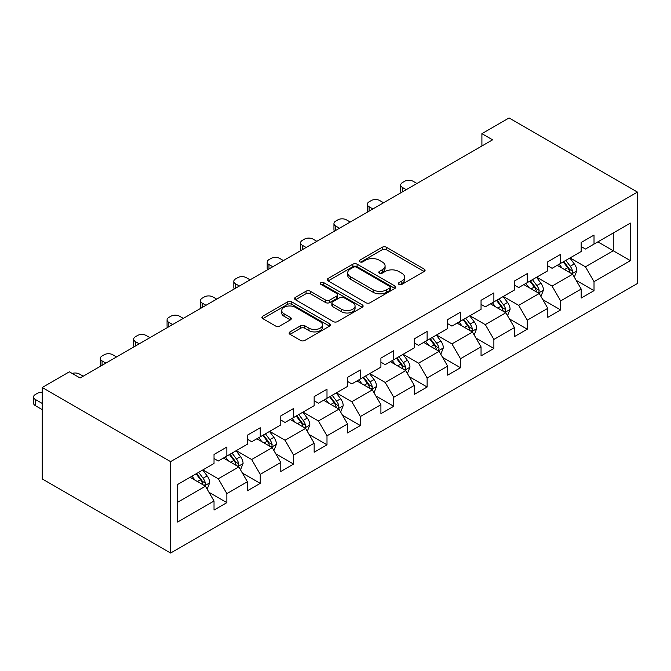 <?xml version="1.0" encoding="UTF-8"?>
<svg xmlns="http://www.w3.org/2000/svg" width="671" height="671" viewBox="0 0 671 671"><rect width="100%" height="100%" fill="white"/><g stroke="black" fill="none" stroke-linecap="round" stroke-linejoin="round"><path stroke-width="1.01" d="M398.943 284.395A2.08 1.199 0 0 0 401.887 284.395L424.198 271.512A2.969 1.711 0 0 0 425.07 270.296A2.969 1.711 0 0 0 424.198 269.088L386.395 247.264A2.969 1.711 0 0 0 382.193 247.264L359.882 260.147A2.08 1.199 0 0 0 359.27 260.994A2.08 1.199 0 0 0 359.882 261.841A2.08 1.199 0 0 0 362.818 261.841L365.712 260.172A9.503 5.485 0 0 1 379.149 260.172L382.302 261.992A9.503 5.485 0 0 1 385.087 265.875A9.503 5.485 0 0 1 382.302 269.75L379.409 271.42A2.08 1.199 0 0 0 378.805 272.267A2.08 1.199 0 0 0 379.409 273.114A2.08 1.199 0 0 0 382.353 273.114L385.238 271.453A9.503 5.485 0 0 1 398.683 271.453L401.828 273.273A9.503 5.485 0 0 1 404.613 277.148A9.503 5.485 0 0 1 401.828 281.032L398.943 282.701A2.08 1.199 0 0 0 398.339 283.548A2.08 1.199 0 0 0 398.943 284.395L398.943 282.701M289.998 331.893A2.969 1.711 0 0 0 289.126 333.11A2.969 1.711 0 0 0 289.998 334.317L300.608 340.44A2.969 1.711 0 0 0 304.802 340.44L329.587 326.131A2.969 1.711 0 0 0 330.459 324.923A2.969 1.711 0 0 0 329.587 323.707L291.784 301.883A2.969 1.711 0 0 0 287.582 301.883L262.797 316.192A2.969 1.711 0 0 0 261.933 317.408A2.969 1.711 0 0 0 262.797 318.616L275.613 326.014A2.969 1.711 0 0 0 279.815 326.014L290.417 319.891A2.969 1.711 0 0 0 291.289 318.675A2.969 1.711 0 0 0 290.417 317.467L284.068 313.802A7.943 4.588 0 0 1 281.736 310.556A7.943 4.588 0 0 1 286.643 306.32A7.943 4.588 0 0 1 295.299 307.31L320.184 321.677A7.943 4.588 0 0 1 322.516 324.923A7.943 4.588 0 0 1 317.609 329.159A7.943 4.588 0 0 1 308.954 328.169L304.802 325.77A2.969 1.711 0 0 0 300.608 325.77L289.998 331.893L289.998 334.317M637.45 192.082L509.071 117.962L481.904 133.655L492.598 139.828L80.084 377.991L69.381 371.818L42.214 387.502L170.585 461.623L637.45 192.082L637.45 283.498L170.585 553.038L170.585 461.623M365.921 302.73A2.969 1.711 0 0 0 370.124 302.73L394.9 288.429A2.969 1.711 0 0 0 395.773 287.213A2.969 1.711 0 0 0 394.9 285.997L357.098 264.173A2.969 1.711 0 0 0 352.896 264.173L328.119 278.482A2.969 1.711 0 0 0 327.247 279.698A2.969 1.711 0 0 0 328.119 280.906L365.921 302.73M321.703 284.84A2.08 1.199 0 0 1 323.808 285.133L323.808 282.667L362.248 304.852A2.969 1.711 0 0 1 363.112 306.068A2.969 1.711 0 0 1 362.248 307.284L337.463 321.585A2.969 1.711 0 0 1 333.261 321.585L295.458 299.761L295.458 297.337A2.969 1.711 0 0 0 294.586 298.553A2.969 1.711 0 0 0 295.458 299.761M295.458 297.337L306.068 291.214A2.969 1.711 0 0 1 310.262 291.214L325.594 300.063A2.969 1.711 0 0 0 329.796 300.063L336.834 296.003A2.969 1.711 0 0 0 337.706 294.795A2.969 1.711 0 0 0 336.834 293.579L320.872 284.361A2.08 1.199 0 0 1 320.26 283.514A2.08 1.199 0 0 1 321.543 282.407A2.08 1.199 0 0 1 323.808 282.667M208.991 492.321L226.857 502.638L226.857 493.621L247.398 481.761L247.398 490.778L260.239 483.363L260.239 474.347L280.78 462.487L280.78 471.503L293.613 464.097L293.613 455.072L314.154 443.221L314.154 452.237L326.995 444.823L326.995 435.806L347.536 423.946L347.536 432.963L360.369 425.557L360.369 416.532L380.91 404.68L380.91 413.697L393.751 406.282L393.751 397.266L414.292 385.406L414.292 394.422L427.125 387.016L427.125 377.991L447.666 366.14L447.666 375.156L460.507 367.742L460.507 358.725L481.048 346.865L481.048 355.882L493.881 348.467L493.881 339.451L514.422 327.591L514.422 336.616L527.263 329.201L527.263 320.184L547.804 308.325L547.804 317.341L560.637 309.927L560.637 300.91L581.178 289.05L581.178 298.075L594.02 290.66L594.02 281.644L630.388 260.642L630.388 223.091L613.269 232.971L613.269 250.761L630.388 260.642M226.857 502.638L214.024 510.044L214.024 501.027L177.647 522.03L177.647 484.479L214.024 463.476L214.024 454.46L226.857 447.045L226.857 456.062L247.398 444.202L247.398 435.185L260.239 427.779L260.239 436.796L280.78 424.936L280.78 415.919L293.613 408.505L293.613 417.521L314.154 405.661L314.154 396.645L326.995 389.239L326.995 398.255L347.536 386.395L347.536 377.379L360.369 369.964L360.369 378.981L380.91 367.121L380.91 358.104L393.751 350.69L393.751 359.715L414.292 347.855L414.292 338.838L427.125 331.424L427.125 340.44L447.666 328.58L447.666 319.564L460.507 312.149L460.507 321.174L481.048 309.314L481.048 300.298L493.881 292.883L493.881 301.9L514.422 290.04L514.422 281.023L527.263 273.609L527.263 282.625L547.804 270.774L547.804 261.749L560.637 254.343L560.637 263.359L581.178 251.499L581.178 242.483L594.02 235.068L594.02 244.085L630.388 223.091M223.435 458.041L238.842 466.932L218.301 478.792L202.894 469.901M214.024 458.536L218.301 461.002L226.857 456.062M218.301 478.792L226.857 493.621M238.842 466.932L247.398 481.761M256.817 438.767L272.216 447.666L251.675 459.526L236.276 450.627M247.398 439.262L251.675 441.736L260.239 436.796M251.675 459.526L260.239 474.347M272.216 447.666L280.78 462.487M290.191 419.501L305.599 428.392L285.058 440.251L269.65 431.361M280.78 419.996L285.058 422.462L293.613 417.521M285.058 440.251L293.613 455.072M305.599 428.392L314.154 443.221M323.573 400.226L338.972 409.125L318.431 420.985L303.032 412.086M314.154 400.721L318.431 403.196L326.995 398.255M318.431 420.985L326.995 435.806M338.972 409.125L347.536 423.946M356.947 380.96L372.355 389.851L351.814 401.711L336.406 392.82M347.536 381.455L351.814 383.921L360.369 378.981M351.814 401.711L360.369 416.532M372.355 389.851L380.91 404.68M390.329 361.686L405.729 370.585L385.188 382.445L369.788 373.546M380.91 362.181L385.188 364.655L393.751 359.715M385.188 382.445L393.751 397.266M405.729 370.585L414.292 385.406M423.703 342.42L439.111 351.31L418.57 363.17L403.162 354.28M414.292 342.915L418.57 345.38L427.125 340.44M418.57 363.17L427.125 377.991M439.111 351.31L447.666 366.14M457.085 323.145L472.485 332.044L451.944 343.904L436.544 335.005M447.666 323.64L451.944 326.114L460.507 321.174M451.944 343.904L460.507 358.725M472.485 332.044L481.048 346.865M490.459 303.879L505.867 312.77L485.326 324.63L469.918 315.739M481.048 304.374L485.326 306.84L493.881 301.9M485.326 324.63L493.881 339.451M505.867 312.77L514.422 327.591M523.833 284.605L539.241 293.504L518.7 305.355L503.3 296.465M514.422 285.1L518.7 287.574L527.263 282.625M518.7 305.355L527.263 320.184M539.241 293.504L547.804 308.325M557.215 265.339L572.623 274.229L552.082 286.089L536.674 277.19M547.804 265.833L552.082 268.299L560.637 263.359M552.082 286.089L560.637 300.91M572.623 274.229L581.178 289.05M597.869 241.862L613.269 250.761L585.456 266.815L570.048 257.924M581.178 246.559L585.456 249.033L594.02 244.085M585.456 266.815L594.02 281.644M42.214 387.502L42.214 478.918L170.585 553.038M481.904 133.655L481.904 146.01M177.647 502.26L205.46 486.207L190.061 477.307M205.46 486.207L214.024 501.027M576.154 280.344L594.02 290.66M542.772 299.618L560.637 309.927M509.398 318.884L527.263 329.201M476.016 338.159L493.881 348.467M442.642 357.425L460.507 367.742M409.26 376.699L427.125 387.016M375.886 395.965L393.751 406.282M342.504 415.24L360.369 425.557M309.13 434.506L326.995 444.823M275.747 453.781L293.613 464.097M242.374 473.047L260.239 483.363M399.773 284.689L401.828 283.498A9.503 5.485 0 0 0 404.613 279.622L404.613 277.148M385.087 265.875L385.087 268.341A9.503 5.485 0 0 1 382.302 272.225L380.247 273.407M424.156 271.537L386.395 249.729A2.969 1.711 0 0 0 382.193 249.729L360.713 262.135M394.858 288.446L357.098 266.647A2.969 1.711 0 0 0 352.896 266.647L328.153 280.931M389.65 288.06A2.08 1.199 0 0 0 390.262 287.213A2.08 1.199 0 0 0 389.65 286.366L356.469 267.209A2.08 1.199 0 0 0 353.525 267.209L350.48 268.962A9.503 5.485 0 0 0 347.695 272.845A9.503 5.485 0 0 0 350.48 276.729L373.168 289.822A9.503 5.485 0 0 0 386.605 289.822L389.65 288.06L389.65 290.535A2.08 1.199 0 0 0 390.262 289.687L390.262 287.213M347.695 272.845L347.695 275.32A9.503 5.485 0 0 0 350.48 279.195L350.48 276.729M389.65 290.535L386.605 292.288A9.503 5.485 0 0 1 373.168 292.288L350.48 279.195M295.5 299.786L306.068 293.688L306.068 291.214M337.706 294.795L337.706 297.261A2.969 1.711 0 0 1 336.834 298.478L329.796 302.537A2.969 1.711 0 0 1 325.594 302.537L310.262 293.688A2.969 1.711 0 0 0 306.068 293.688M323.808 285.133L362.206 307.301M341.505 309.247A7.943 4.588 0 0 0 350.161 310.245A7.943 4.588 0 0 0 355.068 306.01A7.943 4.588 0 0 0 352.745 302.764L343.971 297.698A2.969 1.711 0 0 0 339.769 297.698L332.741 301.765A2.969 1.711 0 0 0 331.868 302.973A2.969 1.711 0 0 0 332.741 304.189L341.505 309.247L341.505 311.721A7.943 4.588 0 0 0 350.161 312.72A7.943 4.588 0 0 0 355.068 308.475L355.068 306.01M331.868 302.973L331.868 305.448A2.969 1.711 0 0 0 332.741 306.655L332.741 304.189M341.505 311.721L332.741 306.655M322.516 324.923L322.516 327.389A7.943 4.588 0 0 1 317.609 331.633A7.943 4.588 0 0 1 308.954 330.635L304.802 328.245A2.969 1.711 0 0 0 300.608 328.245L290.04 334.343M281.736 310.556L281.736 313.022A7.943 4.588 0 0 0 284.068 316.267L284.068 313.802M290.375 319.916L284.068 316.267M329.545 326.156L291.784 304.357A2.969 1.711 0 0 0 287.582 304.357L262.839 318.641M574.309 277.157L576.859 270.749A8.018 4.63 -120 0 0 574.301 263.921L569.88 258.025M406.265 189.675L402.483 187.486A6.056 3.498 0 0 1 400.704 185.02A6.056 3.498 0 0 1 402.483 182.546L404.621 181.313A6.056 3.498 0 0 1 413.177 181.313L416.959 183.493M562.181 268.207L559.186 264.198M401.208 192.594A6.056 3.498 180 0 1 400.704 191.193L400.704 185.02M571.382 273.516L572.355 272.485L572.531 271.084A8.018 4.63 -120 0 0 570.233 266.261L565.812 260.373M563.808 261.531L568.706 268.073A4.085 2.357 60 0 1 569.444 269.314L572.531 271.084M563.246 261.849L567.666 267.746A8.018 4.63 60 0 1 569.956 272.569M540.935 296.431L543.476 290.015A8.018 4.63 -120 0 0 540.918 283.187L536.506 277.291M372.883 208.941L369.1 206.76A6.056 3.498 0 0 1 367.331 204.286A6.056 3.498 0 0 1 369.1 201.82L371.239 200.579A6.056 3.498 0 0 1 379.803 200.579L383.586 202.768M528.807 287.473L525.804 283.472M367.834 211.86A6.056 3.498 180 0 1 367.331 210.468L367.331 204.286M537.999 292.782L538.972 291.759L539.149 290.358A8.018 4.63 -120 0 0 536.85 285.536L532.438 279.639M530.425 280.797L535.324 287.339A4.085 2.357 60 0 1 536.07 288.58L539.149 290.358M529.872 281.124L534.284 287.02A8.018 4.63 60 0 1 536.582 291.843M507.553 315.697L510.103 309.289A8.018 4.63 -120 0 0 507.544 302.462L503.124 296.565M339.509 228.215L335.726 226.026A6.056 3.498 0 0 1 333.948 223.56A6.056 3.498 0 0 1 335.726 221.086L337.865 219.853A6.056 3.498 0 0 1 346.421 219.853L350.203 222.042M495.424 306.748L492.43 302.738M334.452 231.134A6.056 3.498 180 0 1 333.948 229.734L333.948 223.56M504.626 312.057L505.598 311.025L505.775 309.633A8.018 4.63 -120 0 0 503.476 304.802L499.056 298.914M497.052 300.071L501.95 306.613A4.085 2.357 60 0 1 502.688 307.855L505.775 309.633M496.49 300.39L500.91 306.286A8.018 4.63 60 0 1 503.2 311.109M474.179 334.972L476.72 328.555A8.018 4.63 -120 0 0 474.162 321.728L469.75 315.831M306.135 247.482L302.344 245.301A6.056 3.498 0 0 1 300.574 242.827A6.056 3.498 0 0 1 302.344 240.361L304.483 239.119A6.056 3.498 0 0 1 313.047 239.119L316.829 241.308M462.051 326.014L459.048 322.013M301.078 250.4A6.056 3.498 180 0 1 300.574 249.008L300.574 242.827M471.243 331.323L472.216 330.3L472.392 328.899A8.018 4.63 -120 0 0 470.094 324.076L465.682 318.18M463.669 319.337L468.576 325.88A4.085 2.357 60 0 1 469.314 327.121L472.392 328.899M463.116 319.664L467.528 325.561A8.018 4.63 60 0 1 469.826 330.384M440.797 354.238L443.346 347.83A8.018 4.63 -120 0 0 440.788 341.002L436.368 335.106M272.753 266.756L268.97 264.567A6.056 3.498 0 0 1 267.192 262.101A6.056 3.498 0 0 1 268.97 259.627L271.109 258.394A6.056 3.498 0 0 1 279.664 258.394L283.456 260.583M428.668 345.288L425.674 341.279M267.704 269.675A6.056 3.498 180 0 1 267.192 268.274L267.192 262.101M437.869 350.598L438.842 349.566L439.019 348.174A8.018 4.63 -120 0 0 436.72 343.351L432.3 337.454M430.296 338.612L435.194 345.154A4.085 2.357 60 0 1 435.94 346.395L439.019 348.174M429.734 338.93L434.154 344.827A8.018 4.63 60 0 1 436.452 349.65M407.423 373.512L409.964 367.096A8.018 4.63 -120 0 0 407.406 360.268L402.994 354.372M239.379 286.031L235.588 283.841A6.056 3.498 0 0 1 233.818 281.367A6.056 3.498 0 0 1 235.588 278.901L237.727 277.668A6.056 3.498 0 0 1 246.291 277.668L250.073 279.849M395.294 364.554L392.292 360.553M234.322 288.941A6.056 3.498 180 0 1 233.818 287.549L233.818 281.367M404.487 369.864L405.46 368.84L405.636 367.44A8.018 4.63 -120 0 0 403.338 362.617L398.926 356.72M396.913 357.886L401.82 364.42A4.085 2.357 60 0 1 402.558 365.661L405.636 367.44M396.36 358.205L400.772 364.101A8.018 4.63 60 0 1 403.07 368.924M374.041 392.778L376.59 386.37A8.018 4.63 -120 0 0 374.032 379.543L369.612 373.646M205.997 305.297L202.214 303.107A6.056 3.498 0 0 1 200.436 300.642A6.056 3.498 0 0 1 202.214 298.167L204.353 296.934A6.056 3.498 0 0 1 212.908 296.934L216.699 299.123M361.912 383.829L358.918 379.82M200.948 308.215A6.056 3.498 180 0 1 200.436 306.815L200.436 300.642M371.113 389.138L372.086 388.106L372.262 386.714A8.018 4.63 -120 0 0 369.964 381.891L365.552 375.995M363.539 377.152L368.438 383.695A4.085 2.357 60 0 1 369.184 384.936L372.262 386.714M362.977 377.479L367.398 383.367A8.018 4.63 60 0 1 369.696 388.19M340.667 412.053L343.208 405.636A8.018 4.63 -120 0 0 340.65 398.809L336.238 392.912M172.623 324.571L168.832 322.382A6.056 3.498 0 0 1 167.062 319.908A6.056 3.498 0 0 1 168.832 317.442L170.971 316.209A6.056 3.498 0 0 1 179.534 316.209L183.317 318.389M328.538 403.095L325.536 399.094M167.565 327.482A6.056 3.498 180 0 1 167.062 326.089L167.062 319.908M337.731 408.404L338.704 407.381L338.88 405.98A8.018 4.63 -120 0 0 336.59 401.157L332.17 395.261M330.166 396.427L335.064 402.961A4.085 2.357 60 0 1 335.802 404.202L338.88 405.98M329.604 396.746L334.015 402.642A8.018 4.63 60 0 1 336.314 407.465M307.284 431.319L309.834 424.911A8.018 4.63 -120 0 0 307.276 418.083L302.856 412.187M139.241 343.837L135.458 341.648A6.056 3.498 0 0 1 133.68 339.182A6.056 3.498 0 0 1 135.458 336.708L137.597 335.475A6.056 3.498 0 0 1 146.152 335.475L149.943 337.664M295.156 422.369L292.162 418.36M134.192 346.756A6.056 3.498 180 0 1 133.68 345.355L133.68 339.182M304.357 427.679L305.33 426.647L305.506 425.255A8.018 4.63 -120 0 0 303.208 420.432L298.796 414.535M296.783 415.693L301.682 422.235A4.085 2.357 60 0 1 302.428 423.476L305.506 425.255M296.221 416.02L300.642 421.908A8.018 4.63 60 0 1 302.94 426.731M273.911 450.593L276.452 444.177A8.018 4.63 -120 0 0 273.894 437.349L269.482 431.461M105.867 363.112L102.076 360.923A6.056 3.498 0 0 1 100.306 358.448A6.056 3.498 0 0 1 102.076 355.982L104.215 354.749A6.056 3.498 0 0 1 112.778 354.749L116.561 356.93M261.782 441.635L258.78 437.635M100.809 366.022A6.056 3.498 180 0 1 100.306 364.63L100.306 358.448M270.975 446.945L271.948 445.921L272.124 444.521A8.018 4.63 -120 0 0 269.834 439.698L265.414 433.802M263.409 434.967L268.308 441.501A4.085 2.357 60 0 1 269.046 442.743L272.124 444.521M262.847 435.286L267.259 441.183A8.018 4.63 60 0 1 269.557 446.005M240.528 469.859L243.078 463.451A8.018 4.63 -120 0 0 240.52 456.624L236.1 450.727M72.183 373.428A6.056 3.498 0 0 1 79.396 374.015L83.187 376.205M228.4 460.91L225.406 456.901M237.601 466.219L238.574 465.196L238.75 463.795A8.018 4.63 -120 0 0 236.452 458.972L232.04 453.076M230.027 454.233L234.925 460.776A4.085 2.357 60 0 1 235.672 462.017L238.75 463.795M229.474 454.561L233.885 460.449A8.018 4.63 60 0 1 236.184 465.271M207.154 489.134L209.696 482.717A8.018 4.63 -120 0 0 207.138 475.89L202.726 470.002M195.026 480.176L192.023 476.175M42.214 403.439L35.32 399.463L35.32 405.636A6.056 3.498 180 0 1 33.55 403.17L33.55 396.997A6.056 3.498 0 0 0 35.32 399.463M42.214 409.62L35.32 405.636M204.219 485.485L205.192 484.462L205.368 483.061A8.018 4.63 -120 0 0 203.078 478.238L198.658 472.342M196.653 473.508L201.552 480.042A4.085 2.357 60 0 1 202.29 481.283L205.368 483.061M196.091 473.827L200.512 479.723A8.018 4.63 60 0 1 202.801 484.546M42.214 392.275A6.056 3.498 0 0 0 37.459 393.29L35.32 394.523A6.056 3.498 0 0 0 33.55 396.997M401.828 283.498L401.828 281.032M379.409 273.114L379.409 271.42M382.302 272.225L382.302 269.75M359.882 261.841L359.882 260.147M382.193 249.729L382.193 247.264M386.395 249.729L386.395 247.264M424.198 271.512L424.198 269.088M328.119 280.906L328.119 278.482M352.896 266.647L352.896 264.173M357.098 266.647L357.098 264.173M394.9 288.429L394.9 285.997M373.168 292.288L373.168 289.822M386.605 292.288L386.605 289.822M310.262 293.688L310.262 291.214M325.594 302.537L325.594 300.063M329.796 302.537L329.796 300.063M336.834 298.478L336.834 296.003M362.248 307.284L362.248 304.852M300.608 328.245L300.608 325.77M304.802 328.245L304.802 325.77M308.954 330.635L308.954 328.169M290.417 319.891L290.417 317.467M262.797 318.616L262.797 316.192M287.582 304.357L287.582 301.883M291.784 304.357L291.784 301.883M329.587 326.131L329.587 323.707M402.483 187.486L402.483 191.864M571.826 273.776L576.8 270.899M570.233 266.261L574.301 263.921M564.529 269.557L567.666 267.746M369.1 206.76L369.1 211.13M538.452 293.042L543.426 290.174M536.85 285.536L540.918 283.187M531.147 288.832L534.284 287.02M335.726 226.026L335.726 230.405M505.07 312.317L510.044 309.44M503.476 304.802L507.544 302.462M497.773 308.098L500.91 306.286M302.344 245.301L302.344 249.671M471.696 331.583L476.67 328.715M470.094 324.076L474.162 321.728M464.391 327.373L467.528 325.561M268.97 264.567L268.97 268.945M438.314 350.858L443.288 347.981M436.72 343.351L440.788 341.002M431.017 346.639L434.154 344.827M235.588 283.841L235.588 288.211M404.94 370.124L409.914 367.255M403.338 362.617L407.406 360.268M397.635 365.913L400.772 364.101M202.214 303.107L202.214 307.486M371.558 389.398L376.54 386.521M369.964 381.891L374.032 379.543M364.261 385.179L367.398 383.367M168.832 322.382L168.832 326.752M338.184 408.664L343.158 405.796M336.59 401.157L340.65 398.809M330.887 404.454L334.015 402.642M135.458 341.648L135.458 346.026M304.802 427.939L309.784 425.062M303.208 420.432L307.276 418.083M297.505 423.72L300.642 421.908M102.076 360.923L102.076 365.292M271.428 447.205L276.402 444.336M269.834 439.698L273.894 437.349M264.131 442.994L267.259 441.183M238.054 466.479L243.028 463.602M236.452 458.972L240.52 456.624M230.749 462.26L233.885 460.449M204.672 485.745L209.646 482.877M203.078 478.238L207.138 475.89M197.375 481.535L200.512 479.723"/></g></svg>
